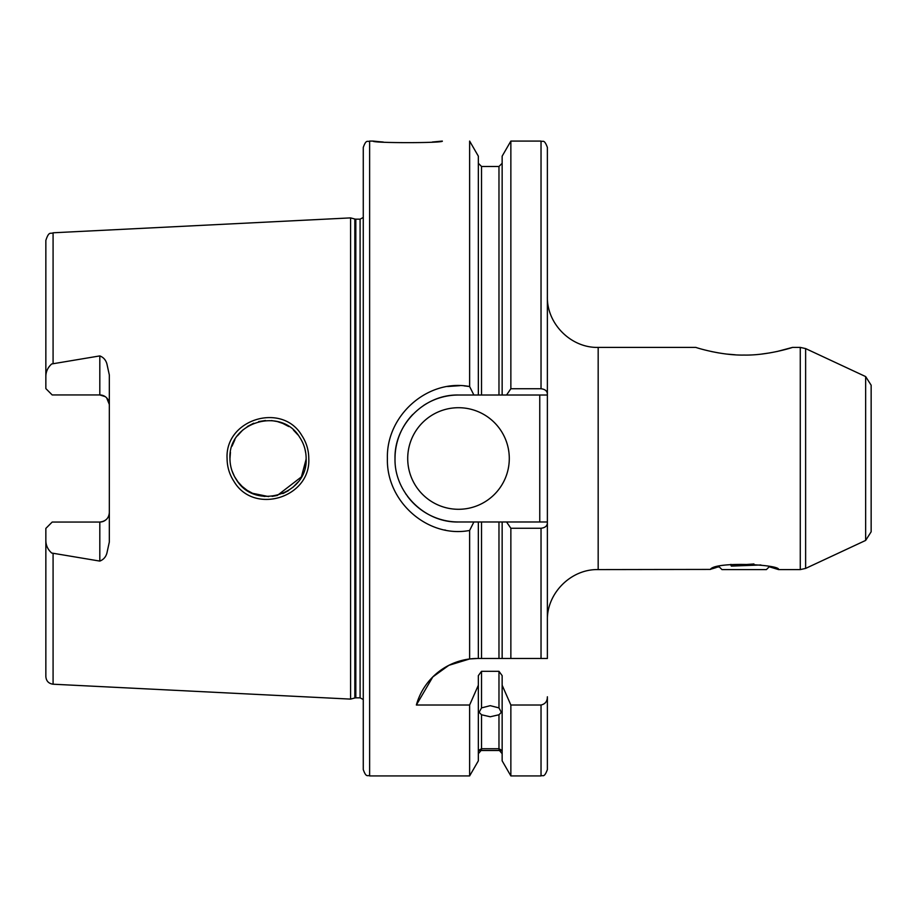 <?xml version="1.0" encoding="UTF-8"?>
<svg xmlns="http://www.w3.org/2000/svg" width="917" height="917" viewBox="0 0 917 917"><rect width="100%" height="100%" fill="white"/><g stroke="black" fill="none" stroke-linecap="round" stroke-linejoin="round"><path stroke-width="1.38" d="M776.928 351.543L792.483 347.405C792.506 347.543 767.22 355.59 744.134 355.062C720.991 355.555 695.946 347.566 695.877 347.405L598.171 347.405L598.171 569.595L710.331 569.423C715.145 561.17 780.803 564.505 778.556 569.595L769.225 566.775L766.406 569.595L721.966 569.595L719.134 566.775L717.598 567.187M716.315 567.543L715.008 567.921M714.939 567.944L712.165 568.804M711.202 569.125L710.4 569.388M306.14 458.5C306.095 450.786 303.928 443.679 299.63 437.203C281.267 406.174 227.978 422.118 229.961 458.5C229.995 466.226 232.173 473.332 236.483 479.832C255.201 510.998 308.169 494.595 306.14 458.5L304.948 467.957M227.084 458.5C224.883 419.172 282.149 401.818 301.796 435.437C306.393 442.407 308.72 450.098 308.777 458.5C310.978 497.622 254.135 515.308 234.087 481.597C229.479 474.605 227.141 466.902 227.084 458.5M432.297 142.032L442.315 141.08C444.424 143.167 370.961 143.167 373.116 141.08L379.145 141.688M379.443 141.711L383.317 142.043M502.149 685.24L510.861 705.013L510.861 775.92L502.149 760.835L502.149 675.646L498.974 671.313L481.517 671.313L481.517 707.901L479.132 712.337L481.517 714.767L481.517 748.742C478.353 750.404 478.353 750.805 481.517 749.934L478.342 753.705M481.517 707.901L490.24 705.666L498.974 707.901L498.974 671.313M481.517 748.742L498.974 748.742L498.974 714.767L490.24 716.773L481.517 714.767M479.132 750.484L501.347 750.484M105.226 396.637L99.815 394.952L99.815 355.911C103.472 357.332 105.845 360.026 106.922 363.969L109.329 375.007L109.329 541.993L106.922 553.031C105.845 556.974 103.472 559.668 99.815 561.089L99.815 522.048A9.525 9.525 0 0 0 109.329 512.523C108.894 518.197 105.719 521.372 99.815 522.048L52.2 522.048L45.85 528.398L45.85 540.503C45.896 545.397 47.844 549.57 51.684 553.031L99.815 561.089M99.815 355.911L51.684 363.969C47.833 367.43 45.884 371.614 45.85 376.497L45.85 388.602L52.2 394.952L53.473 394.952M99.815 394.952A9.525 9.525 0 0 1 109.329 404.477A9.525 9.525 0 0 0 99.815 394.952L52.2 394.952M407.71 458.5A50.79 50.79 0 0 0 458.5 509.29A50.79 50.79 0 0 0 509.29 458.5A50.79 50.79 0 0 0 458.5 407.71A50.79 50.79 0 0 0 407.71 458.5M469.63 658.968L477.551 658.475A63.479 63.479 0 0 0 416.364 705.013L432.801 676.929L448.849 665.329L469.63 658.968L469.63 530.45C427.998 538.474 386.16 501.771 387.398 458.5C386.149 415.172 428.044 378.549 469.63 386.55L473.883 395.021L458.5 395.021A63.479 63.479 0 0 0 428.571 402.506M426.898 403.434A63.479 63.479 0 0 0 423.448 405.578M412.81 414.427A63.479 63.479 0 0 0 395.021 458.5C394.115 492.383 424.617 522.885 458.5 521.979L473.883 521.979L469.63 530.45M502.149 395.021L506.551 395.021L510.861 388.739L510.861 141.08L502.149 156.165L502.149 395.021L498.974 395.021L498.974 166.47L481.517 166.47L481.517 395.021L498.974 395.021L458.5 395.021C424.571 394.15 394.138 424.582 395.021 458.5M306.129 459.211L301.395 476.909L277.335 495.444M268.635 496.59L252.565 493.3M247.223 490.4L242.054 486.342M237.893 481.78L234.477 476.508M230.236 463.142L230.476 464.759M232.024 470.88L234.534 476.599M237.984 481.883L242.18 486.468M247.097 490.32L252.611 493.323M258.525 495.386L264.749 496.452M272.108 496.372L277.175 495.478M282.883 493.575L288.649 490.538M292.878 487.374L297.945 482.101M871.15 385.209L871.15 531.791L865.648 540.422L865.648 376.578L871.15 385.209M369.62 775.92C367.74 774.705 366.296 778.258 363.27 769.569L363.27 147.431C366.296 138.742 367.74 142.295 369.62 141.08L369.62 775.92L469.63 775.92L469.63 705.013L478.342 685.24L478.342 675.646L481.517 671.313M354.833 219.025L355.819 219.163L355.819 697.837L354.833 697.975L354.833 219.025L350.581 217.891L350.581 699.109L53.083 684.208C48.658 683.589 46.251 681.056 45.85 676.597L45.85 540.503M469.63 386.55L469.63 141.08L478.342 156.165L478.342 395.021M469.275 386.493L464.174 385.885M459.853 385.667L447.565 386.515M711.443 351.543L718.768 352.942M727.066 354.1L735.342 354.799M761.706 354.054L769.695 352.919M502.149 753.705L498.974 749.934C502.126 750.805 502.126 750.404 498.974 748.742M498.974 714.767L501.347 712.337L498.974 707.901M444.722 529.969L445.513 530.129M416.364 705.013L469.63 705.013M477.551 658.475L478.342 658.475L478.342 521.979L458.5 521.979A63.479 63.479 0 0 1 407.48 496.28M510.861 388.739L541.03 388.739C545.134 389.255 547.243 391.043 547.38 394.081L547.38 658.475L478.342 658.475M498.974 658.475L498.974 521.979L481.517 521.979L481.517 658.475M547.38 522.919C547.254 525.957 545.145 527.733 541.03 528.261L510.861 528.261L510.861 658.475L502.149 658.475L502.149 521.979L547.38 521.979M510.861 528.261L506.551 521.979M498.974 521.979L502.149 521.979M478.342 521.979L481.517 521.979M541.03 388.739L541.03 141.08C542.738 142.33 544.068 138.467 547.38 147.431L547.38 394.081M469.63 775.92L478.342 760.835L478.342 685.24M547.38 696.782L547.38 769.569L547.38 696.782C547.369 701.31 545.26 704.05 541.03 705.013L510.861 705.013M45.85 376.497L45.85 240.403C49.094 230.419 50.756 234.328 53.083 232.792L53.083 363.487M304.925 448.986L305.762 453.181M229.961 458.5L230.454 452.356M232.012 446.155L234.867 439.782M237.457 435.804L242.799 429.981M247.303 426.554L253.722 423.207M258.617 421.591L265.449 420.502M271.489 420.571L277.209 421.533M282.425 423.23L288.786 426.543M293.474 430.13L297.945 434.91M283.468 423.665L277.301 421.556M109.329 404.477L106.647 397.84M547.38 395.021L506.551 395.021M405.738 493.816A63.479 63.479 0 0 0 406.357 494.71M539.758 521.979L539.758 395.021M730.517 564.482L731.33 566.11L760.858 564.964M731.33 566.11L731.926 565.422L731.044 564.402M753.969 564.001L731.926 565.422M753.384 563.944L753.384 565.273M805.63 348.586L805.63 568.414L800.266 569.595L800.266 347.405L805.63 348.586L865.648 376.578M355.819 219.163L360.094 219.163L360.094 697.837L363.27 699.545M53.083 553.513L53.083 684.208M541.03 658.475L541.03 528.261M510.861 775.92L541.03 775.92L541.03 705.013M598.171 569.595C571.027 568.895 546.681 593.242 547.38 620.385M53.083 232.792L350.581 217.891M369.62 141.08L373.116 141.08M792.483 347.405L800.266 347.405M498.974 750.53L481.517 750.53M778.556 569.595L800.266 569.595M510.861 141.08L541.03 141.08M498.974 166.47L502.149 163.295M481.517 166.47L478.342 163.295M541.03 775.92C542.738 774.67 544.068 778.533 547.38 769.569M354.833 697.975L350.581 699.109M355.819 697.837L360.094 697.837M360.094 219.163L363.27 217.455M865.648 540.422L805.63 568.414M598.171 347.405C571.027 348.105 546.681 323.758 547.38 296.615"/></g></svg>
